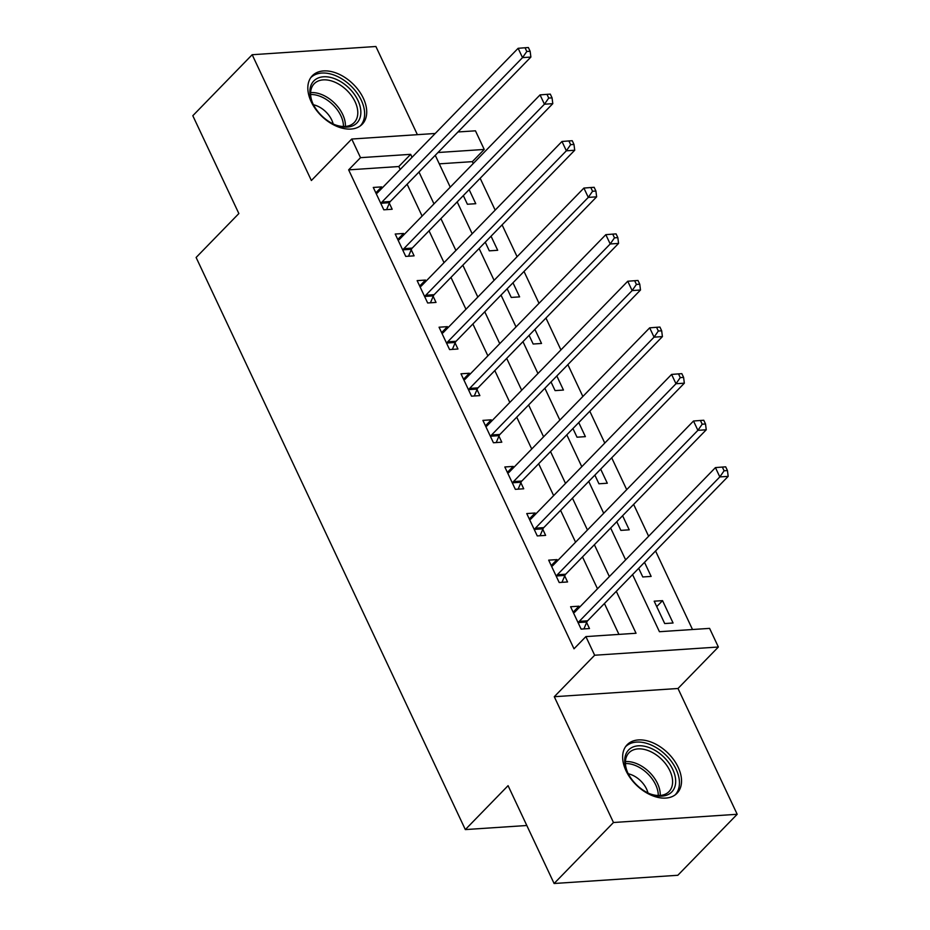 <?xml version="1.0" encoding="UTF-8"?>
<svg xmlns="http://www.w3.org/2000/svg" width="930" height="930" viewBox="0 0 930 930"><rect width="100%" height="100%" fill="white"/><g stroke="black" fill="none" stroke-linecap="round" stroke-linejoin="round"><path stroke-width="1.4" d="M678.168 767.273A34.794 22.471 44.2 0 0 653.244 742.942A34.794 22.471 44.2 0 0 627.157 744.744A34.794 22.471 44.2 0 0 626.006 770.738A34.794 22.471 44.2 0 0 650.942 795.069A34.794 22.471 44.2 0 0 677.017 793.278A34.794 22.471 44.2 0 0 678.168 767.273M363.351 98.266A34.794 22.471 44.2 0 0 338.427 73.935A34.794 22.471 44.2 0 0 312.341 75.725A34.794 22.471 44.2 0 0 311.201 101.73A34.794 22.471 44.2 0 0 336.125 126.05A34.794 22.471 44.2 0 0 362.212 124.26A34.794 22.471 44.2 0 0 363.351 98.266M632.563 574.601L659.44 631.714L709.59 628.378L718.367 647.013L594.654 655.231L585.888 636.597L636.039 633.26L616.299 591.317M677.993 688.491L554.28 696.71L613.475 822.504L554.106 883.5L677.819 875.281L737.188 814.285L677.993 688.491L718.367 647.013M417.384 134.664L375.894 46.5L252.181 54.719L311.376 180.513L351.749 139.035L435.228 133.478M457.967 131.967L475.451 130.816L484.228 149.451L437.972 152.52M473.242 163.541L472.347 161.646L484.228 149.451M692.513 629.517L655.557 550.979M648.629 536.25L633.632 504.397M626.704 489.657L611.708 457.804M604.779 443.075L589.794 411.223M582.854 396.482L567.87 364.63M560.93 349.901L545.945 318.037M539.005 303.308L524.02 271.455M517.092 256.715L502.095 224.862M495.167 210.133L480.171 178.269M613.475 822.504L737.188 814.285M554.106 883.5L508.071 785.664L465.325 829.583L196.114 257.471L238.859 213.551L192.812 115.715L252.181 54.719M472.347 161.646L439.274 163.843M463.326 195.591L467.406 204.251L475.765 203.705L469.139 189.615M485.251 242.172L489.32 250.844L497.69 250.286L491.052 236.208M507.164 288.765L511.244 297.437L519.603 296.879L512.976 282.79M529.089 335.358L533.169 344.019L541.527 343.461L534.901 329.383M551.013 381.939L555.094 390.612L563.452 390.054L556.826 375.976M572.938 428.532L577.019 437.193L585.377 436.647L578.751 422.557M594.863 475.114L598.943 483.786L607.302 483.228L600.675 469.15M616.788 521.707L620.868 530.379L629.226 529.821L622.6 515.743M638.712 568.3L642.781 576.96L651.14 576.414L644.513 562.325M654.185 601.187L664.706 623.553L673.064 622.995L662.544 600.64L654.185 601.187M400.191 169.493L398.796 166.528L348.645 169.865L574.008 648.803L585.888 636.597M618.95 634.4L604.43 603.524M597.49 588.783L582.505 556.931M575.565 542.202L560.581 510.349M553.641 495.609L538.656 463.756M531.727 449.027L516.731 417.163M509.803 402.434L494.807 370.582M487.878 355.841L472.882 323.989M465.953 309.26L450.969 277.396M444.029 262.667L429.044 230.814M422.104 216.074L407.119 184.221M382.172 188L381.649 186.895L373.29 187.442L383.811 209.808L392.169 209.25L389.321 203.193M404.097 234.581L403.574 233.477L395.215 234.035L405.736 256.401L414.094 255.843L411.246 249.775M426.021 281.174L425.498 280.07L417.14 280.628L427.661 302.982L436.019 302.424L433.171 296.368M447.946 327.767L447.423 326.651L439.065 327.209L449.585 349.575L457.944 349.017L455.096 342.961M469.859 374.348L469.348 373.244L460.989 373.802L471.51 396.168L479.868 395.61L477.009 389.542M491.784 420.941L491.261 419.837L482.903 420.383L493.435 442.75L501.793 442.192L498.933 436.135M513.709 467.534L513.186 466.418L504.827 466.976L515.348 489.343L523.718 488.785L520.858 482.717M535.634 514.116L535.11 513.011L526.752 513.569L537.273 535.924L545.631 535.378L542.783 529.31M557.558 560.709L557.035 559.604L548.677 560.151L559.197 582.517L567.556 581.959L564.708 575.903M579.483 607.302L578.96 606.186L570.601 606.744L581.122 629.11L589.481 628.552L586.632 622.484M465.325 829.583L526.81 825.503M554.28 696.71L594.654 655.231M348.645 169.865L360.515 157.67L351.749 139.035M435.263 155.31L450.248 187.163M457.188 201.891L472.173 233.756M479.113 248.484L494.097 280.337M501.026 295.077L516.022 326.93M522.951 341.659L537.947 373.523M544.875 388.252L559.872 420.104M566.8 434.833L581.785 466.697M588.725 481.426L603.71 513.279M610.65 528.019L625.634 559.872M412.06 157.286L410.665 154.334L360.515 157.67M609.371 576.588L594.375 544.736M587.446 529.995L572.45 498.143M565.521 483.414L550.525 451.55M543.597 436.821L528.612 404.969M521.672 390.228L506.687 358.375M499.747 343.647L484.763 311.794M477.822 297.054L462.838 265.201M455.909 250.472L440.913 218.608M433.985 203.879L418.988 172.027M398.796 166.528L410.665 154.334M375.836 192.859L381.649 186.895M656.731 606.604L662.544 600.64M397.761 239.452L403.574 233.477M419.686 286.033L425.498 280.07M441.611 332.626L447.423 326.651M463.535 379.219L469.348 373.244M485.46 425.8L491.261 419.837M507.373 472.394L513.186 466.418M529.298 518.987L535.11 513.011M551.223 565.568L557.035 559.604M573.147 612.161L578.96 606.186M381.939 202.066L390.298 201.508L530.879 57.067L522.521 57.625L381.939 202.066A4.464 2.941 -93.8 0 0 381.172 203.24L380.963 203.74M526.799 51.487L530.135 51.266L528.38 47.535L525.043 47.756L526.799 51.487L522.521 57.625L518.126 48.302L377.545 192.743A4.464 2.941 -93.8 0 1 376.534 193.394L376.15 193.51M390.298 201.508A4.464 2.941 -93.8 0 0 389.531 202.694L386.601 209.622M530.879 57.067L530.135 51.266M525.043 47.756L518.126 48.302M403.853 248.659L412.211 248.101L552.792 103.66L544.434 104.207L403.853 248.659A4.464 2.941 -93.8 0 0 403.097 249.833L402.888 250.333M548.723 98.08L552.06 97.859L550.304 94.128L546.968 94.349L548.723 98.08L544.434 104.207L540.051 94.895L399.47 239.336A4.464 2.941 -93.8 0 1 398.459 239.975L398.063 240.091M412.211 248.101A4.464 2.941 -93.8 0 0 411.455 249.275L408.514 256.215M552.792 103.66L552.06 97.859M546.968 94.349L540.051 94.895M425.777 295.24L434.136 294.682L574.717 150.242L566.358 150.8L425.777 295.24A4.464 2.941 -93.8 0 0 425.022 296.426L424.812 296.926M570.636 144.662L573.984 144.441L572.229 140.721L568.893 140.941L570.636 144.662L566.358 150.8L561.976 141.476L421.395 285.929A4.464 2.941 -93.8 0 1 420.383 286.568L419.988 286.684M434.136 294.682A4.464 2.941 -93.8 0 0 433.38 295.868L430.439 302.796M574.717 150.242L573.984 144.441M568.893 140.941L561.976 141.476M447.702 341.833L456.06 341.275L596.642 196.835L588.283 197.393L447.702 341.833A4.464 2.941 -93.8 0 0 446.946 343.007L446.737 343.507M592.561 191.255L595.909 191.034L594.154 187.302L590.806 187.523L592.561 191.255L588.283 197.393L583.9 188.069L443.319 332.51A4.464 2.941 -93.8 0 1 442.308 333.161L441.913 333.277M456.06 341.275A4.464 2.941 -93.8 0 0 455.305 342.461L452.364 349.389M596.642 196.835L595.909 191.034M590.806 187.523L583.9 188.069M469.627 388.415L477.985 387.868L618.566 243.416L610.208 243.974L469.627 388.415A4.464 2.941 -93.8 0 0 468.871 389.6L468.65 390.1M614.486 237.848L617.834 237.615L616.079 233.895L612.731 234.116L614.486 237.848L610.208 243.974L605.825 234.662L465.244 379.103A4.464 2.941 -93.8 0 1 464.233 379.742L463.838 379.858M477.985 387.868A4.464 2.941 -93.8 0 0 477.23 389.042L474.288 395.982M618.566 243.416L617.834 237.615M612.731 234.116L605.825 234.662M334.347 124.481A30.109 19.449 -135.8 0 1 312.399 102.556A30.109 19.449 -135.8 0 1 336.404 79.41A30.109 19.449 -135.8 0 1 360.852 112.763A30.109 19.449 -135.8 0 1 335.393 124.922A30.109 19.449 -135.8 0 1 334.347 124.481M334.788 124.678A27.877 18.007 44.2 0 0 354.167 122.609A27.877 18.007 44.2 0 0 335.149 82.293A27.877 18.007 44.2 0 0 314.212 83.723A27.877 18.007 44.2 0 0 312.666 103.149M313.457 104.765A19.844 12.822 -135.8 0 1 317.537 106.125A19.844 12.822 -135.8 0 1 333.149 123.934M360.27 125.922A34.573 22.332 44.2 0 0 336.567 76.074A34.573 22.332 44.2 0 0 310.725 77.713M672.762 769.459A30.109 19.449 -135.8 0 1 650.21 793.941A30.109 19.449 -135.8 0 1 627.622 772.458A30.109 19.449 -135.8 0 1 627.215 771.563A30.109 19.449 -135.8 0 1 638.759 745.779A30.109 19.449 -135.8 0 1 672.762 769.459M649.605 793.685A27.877 18.007 44.2 0 0 668.984 791.628A27.877 18.007 44.2 0 0 669.902 770.796A27.877 18.007 44.2 0 0 649.931 751.301A27.877 18.007 44.2 0 0 629.029 752.742A27.877 18.007 44.2 0 0 627.483 772.167M628.273 773.783A19.844 12.822 -135.8 0 1 646.548 789A19.844 12.822 -135.8 0 1 647.966 792.941M675.087 794.941A34.573 22.332 44.2 0 0 676.098 769.238A34.573 22.332 44.2 0 0 625.541 746.72M491.552 435.007L499.91 434.45L640.491 290.009L632.133 290.567L491.552 435.007A4.464 2.941 -93.8 0 0 490.784 436.193L490.575 436.693M636.411 284.429L639.759 284.208L638.003 280.476L634.655 280.709L636.411 284.429L632.133 290.567L627.75 281.244L487.169 425.696A4.464 2.941 -93.8 0 1 486.146 426.335L485.762 426.452M499.91 434.45A4.464 2.941 -93.8 0 0 499.143 435.635L496.213 442.564M640.491 290.009L639.759 284.208M634.655 280.709L627.75 281.244M513.476 481.601L521.835 481.043L662.416 336.602L654.057 337.148L513.476 481.601A4.464 2.941 -93.8 0 0 512.709 482.775L512.5 483.275M658.335 331.022L661.672 330.801L659.928 327.069L656.58 327.29L658.335 331.022L654.057 337.148L649.675 327.837L509.082 472.277A4.464 2.941 -93.8 0 1 508.071 472.917L507.687 473.045M521.835 481.043A4.464 2.941 -93.8 0 0 521.067 482.228L518.138 489.157M662.416 336.602L661.672 330.801M656.58 327.29L649.675 327.837M535.389 528.182L543.748 527.635L684.341 383.183L675.982 383.741L535.389 528.182A4.464 2.941 -93.8 0 0 534.634 529.368L534.425 529.868M680.26 377.603L683.596 377.382L681.841 373.662L678.505 373.883L680.26 377.603L675.982 383.741L671.588 374.43L531.007 518.87A4.464 2.941 -93.8 0 1 529.995 519.51L529.612 519.626M543.748 527.635A4.464 2.941 -93.8 0 0 542.992 528.81L540.063 535.75M684.341 383.183L683.596 377.382M678.505 373.883L671.588 374.43M557.314 574.775L565.673 574.217L706.254 429.776L697.895 430.334L557.314 574.775A4.464 2.941 -93.8 0 0 556.558 575.961L556.349 576.461M702.185 424.196L705.521 423.975L703.766 420.244L700.43 420.476L702.185 424.196L697.895 430.334L693.513 421.011L552.932 565.463A4.464 2.941 -93.8 0 1 551.92 566.103L551.525 566.219M565.673 574.217A4.464 2.941 -93.8 0 0 564.917 575.403L561.976 582.331M706.254 429.776L705.521 423.975M700.43 420.476L693.513 421.011M579.239 621.368L587.597 620.81L728.178 476.369L719.82 476.916L579.239 621.368A4.464 2.941 -93.8 0 0 578.483 622.542L578.274 623.042M724.098 470.789L727.446 470.568L725.691 466.837L722.354 467.058L724.098 470.789L719.82 476.916L715.437 467.604L574.856 612.045A4.464 2.941 -93.8 0 1 573.845 612.684L573.45 612.812M587.597 620.81A4.464 2.941 -93.8 0 0 586.842 621.984L583.9 628.924M728.178 476.369L727.446 470.568M722.354 467.058L715.437 467.604M381.172 203.24L389.531 202.694M403.097 249.833L411.455 249.275M425.022 296.426L433.38 295.868M446.946 343.007L455.305 342.461M468.871 389.6L477.23 389.042M310.62 92.605A27.877 18.007 -135.8 0 1 322.768 95.011A27.877 18.007 -135.8 0 1 345.39 126.445M343.461 126.492A26.958 17.414 44.2 0 0 321.571 96.906A26.958 17.414 44.2 0 0 310.62 94.523M625.437 761.612A27.877 18.007 -135.8 0 1 657.533 783.502A27.877 18.007 -135.8 0 1 660.207 795.452M658.277 795.51A26.958 17.414 44.2 0 0 655.662 784.757A26.958 17.414 44.2 0 0 625.425 763.542M490.784 436.193L499.143 435.635M512.709 482.775L521.067 482.228M534.634 529.368L542.992 528.81M556.558 575.961L564.917 575.403M578.483 622.542L586.842 621.984"/></g></svg>
